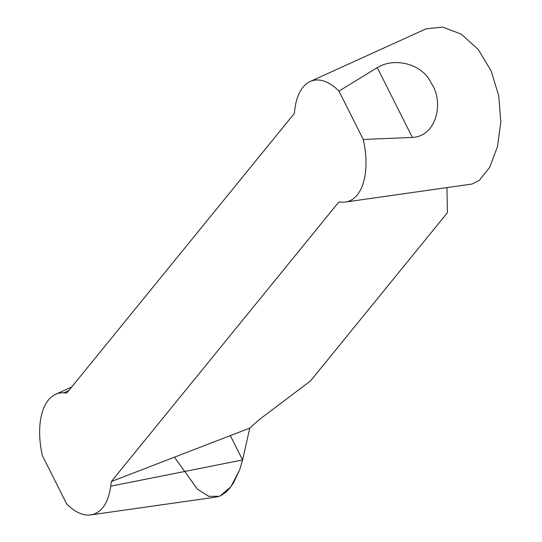 <?xml version="1.0" encoding="UTF-8"?>
<svg xmlns="http://www.w3.org/2000/svg" width="542" height="542" viewBox="0 0 542 542"><rect width="100%" height="100%" fill="white"/><g stroke="black" fill="none" stroke-linecap="round" stroke-linejoin="round"><path stroke-width="0.81" d="M111.327 481.533L338.818 202.017L341.846 202.186A62.974 32.527 -106.3 0 0 345.41 202.044A62.974 32.527 -106.3 0 0 363.276 139.47L338.953 91.11A62.974 32.527 -106.3 0 0 310.207 81.483A62.974 32.527 -106.3 0 0 294.902 108.854L294.299 113.495L66.808 393.018L63.78 392.842A62.974 32.527 -106.3 0 0 55.589 394.339A62.974 32.527 -106.3 0 0 42.351 455.558L66.673 503.918A62.974 32.527 -106.3 0 0 90.792 514.9A62.974 32.527 -106.3 0 0 110.724 486.181L111.327 481.533L249.754 428.112L242.592 459.948L239.706 469.792L230.79 486.865L220.133 495.971L216.231 497.048L90.792 514.9M446.94 187.6L447.414 212.701L310.458 380.992L259.408 419.481L249.754 428.112M338.953 91.11L377.273 67.628C394.617 56.856 422.774 63.909 431.249 83.251C444.196 101.462 436.974 136.286 412.374 137.431L363.276 139.47M310.207 81.483L426.141 28.794L442.685 27.1L461.167 34.099L478.234 49.485L491.16 70.988L498.782 95.948L500.808 122.031L497.434 146.855L489.622 167.383L479.392 180.323L472.38 183.901L470.835 184.205L345.41 202.044M230.35 435.599L242.592 459.948L239.706 469.792L233.453 482.922L229.862 488.057L226.082 492.082L220.872 495.632M219.361 496.269L208.772 496.323L197.478 489.27L174.49 457.163M110.724 486.181L242.592 459.948M63.78 392.842L68.78 390.599M412.374 137.431L377.273 67.628M55.589 394.339L71.7 387.008"/></g></svg>
